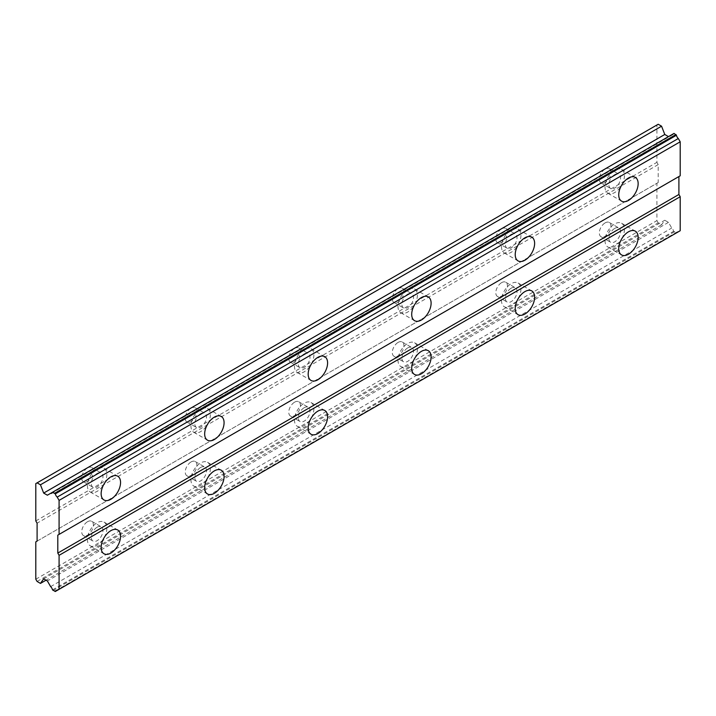 <?xml version="1.0" encoding="UTF-8"?>
<svg xmlns="http://www.w3.org/2000/svg" width="716" height="716" viewBox="0 0 716 716"><rect width="100%" height="100%" fill="white"/><g stroke="black" fill="none" stroke-linecap="round" stroke-linejoin="round"><path stroke-width="0.54" stroke-dasharray="3.58 2.69" d="M614.722 228.395A8.234 4.752 -60 0 1 618.839 227.992A8.234 4.752 -60 0 1 620.101 234.588A8.234 4.752 -60 0 1 614.722 241.847A8.234 4.752 -60 0 1 610.605 242.25A8.234 4.752 -60 0 1 609.343 235.654A8.234 4.752 -60 0 1 614.722 228.395M605.145 222.873A8.234 4.752 -60 0 1 609.262 222.461A8.234 4.752 -60 0 1 610.533 229.057A8.234 4.752 -60 0 1 605.145 236.316A8.234 4.752 -60 0 1 601.028 236.727A8.234 4.752 -60 0 1 599.766 230.122A8.234 4.752 -60 0 1 605.145 222.873M97.134 527.227A8.234 4.752 -60 0 1 101.251 526.815A8.234 4.752 -60 0 1 102.513 533.42A8.234 4.752 -60 0 1 97.134 540.678A8.234 4.752 -60 0 1 93.017 541.081A8.234 4.752 -60 0 1 91.755 534.485A8.234 4.752 -60 0 1 97.134 527.227M87.558 521.696A8.234 4.752 -60 0 1 91.675 521.293A8.234 4.752 -60 0 1 92.937 527.889A8.234 4.752 -60 0 1 87.558 535.147A8.234 4.752 -60 0 1 83.441 535.55A8.234 4.752 -60 0 1 82.179 528.954A8.234 4.752 -60 0 1 87.558 521.696M200.65 467.458A8.234 4.752 -60 0 1 204.767 467.056A8.234 4.752 -60 0 1 206.029 473.652A8.234 4.752 -60 0 1 200.65 480.91A8.234 4.752 -60 0 1 196.533 481.313A8.234 4.752 -60 0 1 195.271 474.717A8.234 4.752 -60 0 1 200.65 467.458M191.074 461.936A8.234 4.752 -60 0 1 195.191 461.525A8.234 4.752 -60 0 1 196.453 468.121A8.234 4.752 -60 0 1 191.074 475.379A8.234 4.752 -60 0 1 186.957 475.791A8.234 4.752 -60 0 1 185.695 469.186A8.234 4.752 -60 0 1 191.074 461.936M304.175 407.699A8.234 4.752 -60 0 1 308.292 407.288A8.234 4.752 -60 0 1 309.554 413.884A8.234 4.752 -60 0 1 304.175 421.142A8.234 4.752 -60 0 1 300.058 421.554A8.234 4.752 -60 0 1 298.787 414.949A8.234 4.752 -60 0 1 304.175 407.699M294.598 402.168A8.234 4.752 -60 0 1 298.715 401.757A8.234 4.752 -60 0 1 299.977 408.362A8.234 4.752 -60 0 1 294.598 415.611A8.234 4.752 -60 0 1 290.481 416.023A8.234 4.752 -60 0 1 289.219 409.427A8.234 4.752 -60 0 1 294.598 402.168M407.69 347.931A8.234 4.752 -60 0 1 411.807 347.52A8.234 4.752 -60 0 1 413.069 354.125A8.234 4.752 -60 0 1 407.69 361.374A8.234 4.752 -60 0 1 403.573 361.786A8.234 4.752 -60 0 1 402.311 355.19A8.234 4.752 -60 0 1 407.69 347.931M398.114 342.4A8.234 4.752 -60 0 1 402.231 341.997A8.234 4.752 -60 0 1 403.493 348.594A8.234 4.752 -60 0 1 398.114 355.852A8.234 4.752 -60 0 1 393.997 356.255A8.234 4.752 -60 0 1 392.735 349.659A8.234 4.752 -60 0 1 398.114 342.4M511.206 288.163A8.234 4.752 -60 0 1 515.323 287.76A8.234 4.752 -60 0 1 516.585 294.357A8.234 4.752 -60 0 1 511.206 301.615A8.234 4.752 -60 0 1 507.089 302.018A8.234 4.752 -60 0 1 505.827 295.422A8.234 4.752 -60 0 1 511.206 288.163M501.63 282.632A8.234 4.752 -60 0 1 505.747 282.229A8.234 4.752 -60 0 1 507.009 288.825A8.234 4.752 -60 0 1 501.63 296.084A8.234 4.752 -60 0 1 497.513 296.496A8.234 4.752 -60 0 1 496.251 289.89A8.234 4.752 -60 0 1 501.63 282.632M621.828 184.871A13.72 7.921 120 0 0 621.586 169.45A13.72 7.921 120 0 0 614.722 170.131A13.72 7.921 120 0 0 605.763 182.222A13.72 7.921 120 0 0 607.866 193.222A13.72 7.921 120 0 0 614.722 192.541A13.72 7.921 120 0 0 621.336 185.713M104.232 483.703A13.72 7.921 120 0 0 103.999 468.273A13.72 7.921 120 0 0 97.134 468.953A13.72 7.921 120 0 0 88.166 481.045A13.72 7.921 120 0 0 90.27 492.044A13.72 7.921 120 0 0 97.134 491.364A13.72 7.921 120 0 0 103.748 484.544M207.756 423.935A13.72 7.921 120 0 0 207.515 408.505A13.72 7.921 120 0 0 200.65 409.185A13.72 7.921 120 0 0 191.682 421.285A13.72 7.921 120 0 0 193.794 432.285A13.72 7.921 120 0 0 200.65 431.605A13.72 7.921 120 0 0 207.264 424.776M311.272 364.167A13.72 7.921 120 0 0 311.03 348.746A13.72 7.921 120 0 0 304.175 349.426A13.72 7.921 120 0 0 295.207 361.517A13.72 7.921 120 0 0 297.31 372.517A13.72 7.921 120 0 0 304.175 371.837A13.72 7.921 120 0 0 310.789 365.008M414.788 304.398A13.72 7.921 120 0 0 414.555 288.978A13.72 7.921 120 0 0 407.69 289.658A13.72 7.921 120 0 0 398.723 301.749A13.72 7.921 120 0 0 400.826 312.749A13.72 7.921 120 0 0 407.69 312.069A13.72 7.921 120 0 0 414.304 305.249M518.312 244.639A13.72 7.921 120 0 0 518.071 229.21A13.72 7.921 120 0 0 511.206 229.89A13.72 7.921 120 0 0 502.238 241.99A13.72 7.921 120 0 0 504.341 252.981A13.72 7.921 120 0 0 511.206 252.3A13.72 7.921 120 0 0 517.82 245.481M621.828 238.661A13.72 7.921 120 0 0 621.586 223.24A13.72 7.921 120 0 0 614.722 223.92A13.72 7.921 120 0 0 605.763 236.011A13.72 7.921 120 0 0 607.866 247.011A13.72 7.921 120 0 0 614.722 246.331A13.72 7.921 120 0 0 621.336 239.502M104.232 537.492A13.72 7.921 120 0 0 103.999 522.062A13.72 7.921 120 0 0 97.134 522.743A13.72 7.921 120 0 0 88.166 534.834A13.72 7.921 120 0 0 90.27 545.834A13.72 7.921 120 0 0 97.134 545.153A13.72 7.921 120 0 0 103.748 538.334M207.756 477.724A13.72 7.921 120 0 0 207.515 462.294A13.72 7.921 120 0 0 200.65 462.975A13.72 7.921 120 0 0 191.682 475.075A13.72 7.921 120 0 0 193.794 486.075A13.72 7.921 120 0 0 200.65 485.394A13.72 7.921 120 0 0 207.264 478.565M311.272 417.956A13.72 7.921 120 0 0 311.03 402.535A13.72 7.921 120 0 0 304.175 403.215A13.72 7.921 120 0 0 295.207 415.307A13.72 7.921 120 0 0 297.31 426.306A13.72 7.921 120 0 0 304.175 425.626A13.72 7.921 120 0 0 310.789 418.797M414.788 358.188A13.72 7.921 120 0 0 414.555 342.767A13.72 7.921 120 0 0 407.69 343.447A13.72 7.921 120 0 0 398.723 355.539A13.72 7.921 120 0 0 400.826 366.538A13.72 7.921 120 0 0 407.69 365.858A13.72 7.921 120 0 0 414.304 359.038M518.312 298.429A13.72 7.921 120 0 0 518.071 282.999A13.72 7.921 120 0 0 511.206 283.679A13.72 7.921 120 0 0 502.238 295.78A13.72 7.921 120 0 0 504.341 306.77A13.72 7.921 120 0 0 511.206 306.09A13.72 7.921 120 0 0 517.82 299.27M614.722 174.606A8.234 4.752 -60 0 1 618.839 174.203A8.234 4.752 -60 0 1 620.101 180.799A8.234 4.752 -60 0 1 614.722 188.057A8.234 4.752 -60 0 1 610.605 188.46A8.234 4.752 -60 0 1 609.343 181.864A8.234 4.752 -60 0 1 614.722 174.606M605.145 169.083A8.234 4.752 -60 0 1 609.262 168.672A8.234 4.752 -60 0 1 610.533 175.268A8.234 4.752 -60 0 1 605.145 182.526A8.234 4.752 -60 0 1 601.028 182.938A8.234 4.752 -60 0 1 599.766 176.333A8.234 4.752 -60 0 1 605.145 169.083M97.134 473.437A8.234 4.752 -60 0 1 101.251 473.025A8.234 4.752 -60 0 1 102.513 479.63A8.234 4.752 -60 0 1 97.134 486.88A8.234 4.752 -60 0 1 93.017 487.292A8.234 4.752 -60 0 1 91.755 480.696A8.234 4.752 -60 0 1 97.134 473.437M87.558 467.906A8.234 4.752 -60 0 1 91.675 467.503A8.234 4.752 -60 0 1 92.937 474.099A8.234 4.752 -60 0 1 87.558 481.358A8.234 4.752 -60 0 1 83.441 481.761A8.234 4.752 -60 0 1 82.179 475.164A8.234 4.752 -60 0 1 87.558 467.906M200.65 413.669A8.234 4.752 -60 0 1 204.767 413.266A8.234 4.752 -60 0 1 206.029 419.862A8.234 4.752 -60 0 1 200.65 427.121A8.234 4.752 -60 0 1 196.533 427.524A8.234 4.752 -60 0 1 195.271 420.927A8.234 4.752 -60 0 1 200.65 413.669M191.074 408.147A8.234 4.752 -60 0 1 195.191 407.735A8.234 4.752 -60 0 1 196.453 414.331A8.234 4.752 -60 0 1 191.074 421.59A8.234 4.752 -60 0 1 186.957 422.001A8.234 4.752 -60 0 1 185.695 415.396A8.234 4.752 -60 0 1 191.074 408.147M304.175 353.91A8.234 4.752 -60 0 1 308.292 353.498A8.234 4.752 -60 0 1 309.554 360.094A8.234 4.752 -60 0 1 304.175 367.353A8.234 4.752 -60 0 1 300.058 367.764A8.234 4.752 -60 0 1 298.787 361.159A8.234 4.752 -60 0 1 304.175 353.91M294.598 348.379A8.234 4.752 -60 0 1 298.715 347.967A8.234 4.752 -60 0 1 299.977 354.572A8.234 4.752 -60 0 1 294.598 361.822A8.234 4.752 -60 0 1 290.481 362.233A8.234 4.752 -60 0 1 289.219 355.637A8.234 4.752 -60 0 1 294.598 348.379M407.69 294.142A8.234 4.752 -60 0 1 411.807 293.73A8.234 4.752 -60 0 1 413.069 300.335A8.234 4.752 -60 0 1 407.69 307.585A8.234 4.752 -60 0 1 403.573 307.996A8.234 4.752 -60 0 1 402.311 301.4A8.234 4.752 -60 0 1 407.69 294.142M398.114 288.611A8.234 4.752 -60 0 1 402.231 288.208A8.234 4.752 -60 0 1 403.493 294.804A8.234 4.752 -60 0 1 398.114 302.062A8.234 4.752 -60 0 1 393.997 302.465A8.234 4.752 -60 0 1 392.735 295.869A8.234 4.752 -60 0 1 398.114 288.611M511.206 234.374A8.234 4.752 -60 0 1 515.323 233.971A8.234 4.752 -60 0 1 516.585 240.567A8.234 4.752 -60 0 1 511.206 247.825A8.234 4.752 -60 0 1 507.089 248.228A8.234 4.752 -60 0 1 505.827 241.632A8.234 4.752 -60 0 1 511.206 234.374M501.63 228.843A8.234 4.752 -60 0 1 505.747 228.44A8.234 4.752 -60 0 1 507.009 235.036A8.234 4.752 -60 0 1 501.63 242.294A8.234 4.752 -60 0 1 497.513 242.697A8.234 4.752 -60 0 1 496.251 236.101A8.234 4.752 -60 0 1 501.63 228.843M35.8 579.226L656.912 220.626L656.912 183.278L35.8 541.869M680.2 175.805L678.902 176.548M680.2 230.731L678.303 231.823A3.804 2.202 -120 0 0 677.121 231.939A3.804 2.202 -120 0 0 676.432 232.906L673.622 231.295A3.804 2.202 -120 0 0 671.742 228.037L668.476 222.381L664.779 220.242L661.566 224.815L658.201 222.873L656.912 220.626M658.201 124.253L656.912 125.005L656.912 162.353L658.201 164.599L658.201 182.526L656.912 183.278M47.372 495.203L671.742 134.724A3.804 2.202 -120 0 0 672.933 134.617A3.804 2.202 -120 0 0 673.622 133.641L674.042 133.4M37.098 581.464L658.201 222.873M658.201 182.526L37.098 541.126M50.639 586.628L671.742 228.037M668.476 222.381L47.372 580.971M43.667 578.832L664.779 220.242M661.566 224.815L46.021 580.193M658.201 164.599L37.098 523.19M35.8 520.953L656.912 162.353M656.912 125.005L35.8 483.595M671.742 134.724L52.519 492.232L673.622 133.641M52.519 589.886L673.622 231.295M52.93 590.611L674.042 232.011M676.011 233.148L54.899 591.747M609.262 222.461L618.839 227.992M91.675 521.293L101.251 526.815M195.191 461.525L204.767 467.056M298.715 401.757L308.292 407.288M402.231 341.997L411.807 347.52M505.747 282.229L515.323 287.76M621.586 169.45L635.307 177.362M103.999 468.273L117.71 476.194M207.515 408.505L221.235 416.426M311.03 348.746L324.751 356.666M414.555 288.978L428.266 296.898M518.071 229.21L531.782 237.13M621.586 223.24L635.307 231.152M103.999 522.062L117.71 529.983M207.515 462.294L221.235 470.215M311.03 402.535L324.751 410.456M414.555 342.767L428.266 350.688M518.071 282.999L531.782 290.92M609.262 168.672L618.839 174.203M91.675 467.503L101.251 473.025M195.191 407.735L204.767 413.266M298.715 347.967L308.292 353.498M402.231 288.208L411.807 293.73M505.747 228.44L515.323 233.971M601.028 236.727L610.605 242.25M83.441 535.55L93.017 541.081M186.957 475.791L196.533 481.313M290.481 416.023L300.058 421.554M393.997 356.255L403.573 361.786M497.513 296.496L507.089 302.018M607.866 193.222L621.577 201.133M90.27 492.044L103.99 499.965M193.794 432.285L207.506 440.197M297.31 372.517L311.021 380.438M400.826 312.749L414.546 320.67M504.341 252.981L518.062 260.901M607.866 247.011L621.577 254.923M90.27 545.834L103.99 553.754M193.794 486.075L207.506 493.986M297.31 426.306L311.021 434.227M400.826 366.538L414.546 374.459M504.341 306.77L518.062 314.691M601.028 182.938L610.605 188.46M83.441 481.761L93.017 487.292M186.957 422.001L196.533 427.524M290.481 362.233L300.058 367.764M393.997 302.465L403.573 307.996M497.513 242.697L507.089 248.228M672.933 134.617L51.821 493.208M677.121 231.939L56.009 590.53"/><path stroke-width="1.07" d="M628.442 200.453A13.72 7.921 120 0 0 637.41 188.362A13.72 7.921 120 0 0 635.307 177.362A13.72 7.921 120 0 0 628.442 178.042A13.72 7.921 120 0 0 619.474 190.143A13.72 7.921 120 0 0 621.577 201.133A13.72 7.921 120 0 0 628.442 200.453M621.336 185.713A13.72 7.921 120 0 0 621.828 184.871M110.855 499.285A13.72 7.921 120 0 0 119.814 487.193A13.72 7.921 120 0 0 117.71 476.194A13.72 7.921 120 0 0 110.855 476.874A13.72 7.921 120 0 0 101.887 488.965A13.72 7.921 120 0 0 103.99 499.965A13.72 7.921 120 0 0 110.855 499.285M103.748 484.544A13.72 7.921 120 0 0 104.232 483.703M214.37 439.517A13.72 7.921 120 0 0 223.338 427.425A13.72 7.921 120 0 0 221.235 416.426A13.72 7.921 120 0 0 214.37 417.106A13.72 7.921 120 0 0 205.403 429.206A13.72 7.921 120 0 0 207.506 440.197A13.72 7.921 120 0 0 214.37 439.517M207.264 424.776A13.72 7.921 120 0 0 207.756 423.935M317.886 379.757A13.72 7.921 120 0 0 326.854 367.657A13.72 7.921 120 0 0 324.751 356.666A13.72 7.921 120 0 0 317.886 357.338A13.72 7.921 120 0 0 308.918 369.438A13.72 7.921 120 0 0 311.021 380.438A13.72 7.921 120 0 0 317.886 379.757M310.789 365.008A13.72 7.921 120 0 0 311.272 364.167M421.402 319.989A13.72 7.921 120 0 0 430.37 307.898A13.72 7.921 120 0 0 428.266 296.898A13.72 7.921 120 0 0 421.402 297.579A13.72 7.921 120 0 0 412.443 309.67A13.72 7.921 120 0 0 414.546 320.67A13.72 7.921 120 0 0 421.402 319.989M414.304 305.249A13.72 7.921 120 0 0 414.788 304.398M524.926 260.221A13.72 7.921 120 0 0 533.885 248.13A13.72 7.921 120 0 0 531.782 237.13A13.72 7.921 120 0 0 524.926 237.81A13.72 7.921 120 0 0 515.959 249.902A13.72 7.921 120 0 0 518.062 260.901A13.72 7.921 120 0 0 524.926 260.221M517.82 245.481A13.72 7.921 120 0 0 518.312 244.639M628.442 254.252A13.72 7.921 120 0 0 637.41 242.151A13.72 7.921 120 0 0 635.307 231.152A13.72 7.921 120 0 0 628.442 231.832A13.72 7.921 120 0 0 619.474 243.932A13.72 7.921 120 0 0 621.577 254.923A13.72 7.921 120 0 0 628.442 254.252M621.336 239.502A13.72 7.921 120 0 0 621.828 238.661M110.855 553.074A13.72 7.921 120 0 0 119.814 540.983A13.72 7.921 120 0 0 117.71 529.983A13.72 7.921 120 0 0 110.855 530.663A13.72 7.921 120 0 0 101.887 542.755A13.72 7.921 120 0 0 103.99 553.754A13.72 7.921 120 0 0 110.855 553.074M103.748 538.334A13.72 7.921 120 0 0 104.232 537.492M214.37 493.306A13.72 7.921 120 0 0 223.338 481.215A13.72 7.921 120 0 0 221.235 470.215A13.72 7.921 120 0 0 214.37 470.895A13.72 7.921 120 0 0 205.403 482.996A13.72 7.921 120 0 0 207.506 493.986A13.72 7.921 120 0 0 214.37 493.306M207.264 478.565A13.72 7.921 120 0 0 207.756 477.724M317.886 433.547A13.72 7.921 120 0 0 326.854 421.447A13.72 7.921 120 0 0 324.751 410.456A13.72 7.921 120 0 0 317.886 411.136A13.72 7.921 120 0 0 308.918 423.228A13.72 7.921 120 0 0 311.021 434.227A13.72 7.921 120 0 0 317.886 433.547M310.789 418.797A13.72 7.921 120 0 0 311.272 417.956M421.402 373.779A13.72 7.921 120 0 0 430.37 361.687A13.72 7.921 120 0 0 428.266 350.688A13.72 7.921 120 0 0 421.402 351.368A13.72 7.921 120 0 0 412.443 363.46A13.72 7.921 120 0 0 414.546 374.459A13.72 7.921 120 0 0 421.402 373.779M414.304 359.038A13.72 7.921 120 0 0 414.788 358.188M524.926 314.011A13.72 7.921 120 0 0 533.885 301.919A13.72 7.921 120 0 0 531.782 290.92A13.72 7.921 120 0 0 524.926 291.6A13.72 7.921 120 0 0 515.959 303.691A13.72 7.921 120 0 0 518.062 314.691A13.72 7.921 120 0 0 524.926 314.011M517.82 299.27A13.72 7.921 120 0 0 518.312 298.429M35.8 541.869L35.8 579.226L37.098 581.464L40.454 583.406L43.667 578.832L47.372 580.971L50.639 586.628A3.804 2.202 60 0 1 52.519 589.886L55.32 591.497A3.804 2.202 60 0 1 56.009 590.53A3.804 2.202 60 0 1 57.199 590.423L59.088 589.322L59.088 555.321L57.799 553.074L57.799 535.147L59.088 534.396L59.088 500.395L57.199 497.11A3.804 2.202 60 0 1 55.32 493.861L52.519 492.232A3.804 2.202 60 0 1 51.821 493.208A3.804 2.202 60 0 1 50.639 493.324L47.372 495.203L43.667 493.073L40.454 484.795L37.098 482.853L35.8 483.595L35.8 520.953L37.098 523.19L37.098 541.126L35.8 541.869M52.93 491.99L674.042 133.4L676.432 135.261A3.804 2.202 -120 0 0 678.303 138.51L680.2 141.795L680.2 175.805L59.088 534.396M59.088 589.322L680.2 230.731L680.2 196.721L678.902 194.484L678.902 176.548L57.799 535.147M678.303 231.823L57.199 590.423M676.432 232.906L55.32 591.497M37.098 482.853L658.201 124.253L661.566 126.195L664.779 134.474L668.476 136.613M59.088 500.395L680.2 141.795M678.902 194.484L57.799 553.074M59.088 555.321L680.2 196.721M46.021 580.193L40.454 583.406M40.454 484.795L661.566 126.195M664.779 134.474L43.667 493.073M52.519 492.232L50.639 493.324M57.199 497.11L678.303 138.51M55.32 493.861L676.432 135.261M54.899 493.127L676.011 134.536"/></g></svg>

